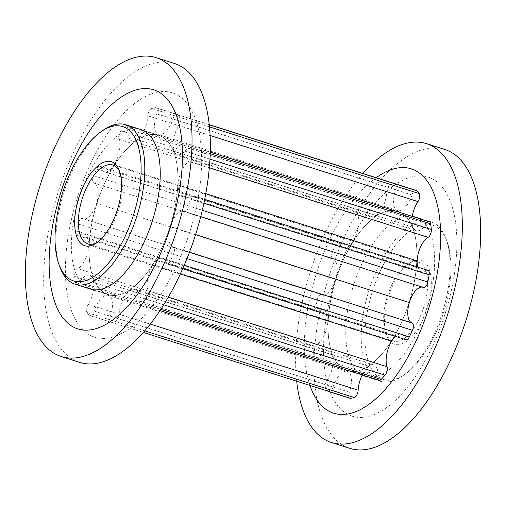 <?xml version="1.0" encoding="UTF-8"?>
<svg xmlns="http://www.w3.org/2000/svg" width="506" height="506" viewBox="0 0 506 506"><rect width="100%" height="100%" fill="white"/><g stroke="black" fill="none" stroke-linecap="round" stroke-linejoin="round"><path stroke-width="0.38" stroke-dasharray="2.53 1.9" d="M349.665 448.284A156.79 71.915 107.6 0 1 328.786 277.105A156.79 71.915 107.6 0 1 444.723 149.453M352.271 416.204A125.431 57.532 107.6 0 1 335.307 279.413A125.431 57.532 107.6 0 1 428.127 177.081A125.431 57.532 107.6 0 1 445.09 313.872A125.431 57.532 107.6 0 1 352.271 416.204M364.915 376.35A83.623 38.355 107.6 0 1 364.851 376.331A83.623 38.355 107.6 0 1 353.624 285.087A83.623 38.355 107.6 0 1 415.483 216.935A83.623 38.355 107.6 0 1 415.546 216.954A83.623 38.355 107.6 0 1 426.767 308.198A83.623 38.355 107.6 0 1 364.915 376.35M347.211 370.721A83.623 38.355 107.6 0 1 347.148 370.702A83.623 38.355 107.6 0 1 335.927 279.457A83.623 38.355 107.6 0 1 397.779 211.306A83.623 38.355 107.6 0 1 397.842 211.325A83.623 38.355 107.6 0 1 409.069 302.569A83.623 38.355 107.6 0 1 347.211 370.721A83.623 38.355 107.6 0 1 347.148 370.702A83.623 38.355 107.6 0 1 335.927 279.457A83.623 38.355 107.6 0 1 397.779 211.306A83.623 38.355 107.6 0 1 397.842 211.325A83.623 38.355 107.6 0 1 409.069 302.569A83.623 38.355 107.6 0 1 347.211 370.721M310.001 385.597A128.189 58.791 107.6 0 1 376.135 177.701M296.693 381.366A156.79 71.915 107.6 0 1 362.827 173.469M432.383 225.094A80.966 37.134 107.6 0 1 447.19 242.001A80.966 37.134 107.6 0 1 405.148 374.168A80.966 37.134 107.6 0 1 383.421 379.449A80.966 37.134 107.6 0 1 372.473 291.152A80.966 37.134 107.6 0 1 432.383 225.094M380.367 381.265A83.623 38.355 -72.4 0 0 402.808 375.813A83.623 38.355 -72.4 0 0 446.229 239.306A83.623 38.355 -72.4 0 0 431.004 221.868A83.623 38.355 -72.4 0 0 430.941 221.849A83.623 38.355 -72.4 0 0 369.083 290.001A83.623 38.355 -72.4 0 0 380.303 381.246A83.623 38.355 -72.4 0 0 380.367 381.265M421.226 260.261A44.073 20.215 -72.4 0 0 409.405 263.139A44.073 20.215 -72.4 0 0 386.514 335.086A44.073 20.215 -72.4 0 0 394.572 344.282A44.073 20.215 -72.4 0 0 427.19 308.331A44.073 20.215 -72.4 0 0 421.226 260.261M393.13 341.038A41.416 18.994 107.6 0 1 393.099 341.031A41.416 18.994 107.6 0 1 385.553 332.391A41.416 18.994 107.6 0 1 407.064 264.783A41.416 18.994 107.6 0 1 418.177 262.076A41.416 18.994 107.6 0 1 418.209 262.089A41.416 18.994 107.6 0 1 423.769 307.281A41.416 18.994 107.6 0 1 393.13 341.038M158.789 135.279A83.623 38.355 107.6 0 1 158.852 135.298A83.623 38.355 107.6 0 1 170.073 226.543A83.623 38.355 107.6 0 1 108.221 294.694A83.623 38.355 107.6 0 1 108.157 294.675A83.623 38.355 107.6 0 1 96.931 203.431A83.623 38.355 107.6 0 1 158.789 135.279A83.623 38.355 107.6 0 1 158.852 135.298A83.623 38.355 107.6 0 1 170.073 226.543A83.623 38.355 107.6 0 1 108.221 294.694A83.623 38.355 107.6 0 1 108.157 294.675A83.623 38.355 107.6 0 1 96.931 203.431A83.623 38.355 107.6 0 1 158.789 135.279M96.64 203.418A18.052 8.279 107.6 0 1 83.092 218.756A18.052 8.279 107.6 0 1 83.079 218.75A18.052 8.279 107.6 0 1 82.592 218.554A5.313 2.435 -72.4 0 0 82.446 218.497A5.313 2.435 -72.4 0 0 78.209 223.987A111.845 51.296 107.6 0 0 76.874 231.097A5.604 2.574 -72.4 0 0 78.013 235.632A5.604 2.574 -72.4 0 0 78.019 235.632A5.604 2.574 -72.4 0 0 79.455 235.309A19.336 8.868 107.6 0 1 84.432 234.215A19.336 8.868 107.6 0 1 88.841 245.119A18.052 8.279 107.6 0 1 77.848 268.667A5.313 2.435 -72.4 0 0 74.641 276.447A111.845 51.296 107.6 0 0 75.35 282.184A5.604 2.574 -72.4 0 0 76.564 284.163A5.604 2.574 -72.4 0 0 76.57 284.163A5.604 2.574 -72.4 0 0 79.524 282.177A19.336 8.868 107.6 0 1 89.739 275.353A19.336 8.868 107.6 0 1 93.009 278.743A18.052 8.279 107.6 0 1 88.025 304.397A5.313 2.435 -72.4 0 0 86.849 312.442A111.845 51.296 107.6 0 0 89.404 315.276A5.604 2.574 -72.4 0 0 89.916 315.586A5.604 2.574 -72.4 0 0 89.916 315.592A5.604 2.574 -72.4 0 0 94.059 311.045A19.336 8.868 107.6 0 1 108.031 295.289A18.052 8.279 107.6 0 1 108.328 295.371A18.052 8.279 107.6 0 1 110.384 316.168A5.313 2.435 -72.4 0 0 110.985 322.29A5.313 2.435 -72.4 0 0 110.991 322.29A5.313 2.435 -72.4 0 0 111.554 322.322A111.845 51.296 107.6 0 0 115.273 321.487A5.604 2.574 -72.4 0 0 119.163 314.169A19.336 8.868 107.6 0 1 129.878 290.317A18.052 8.279 107.6 0 1 134.912 289.021A18.052 8.279 107.6 0 1 138.941 300.83A5.313 2.435 -72.4 0 0 140.124 304.302A5.313 2.435 -72.4 0 0 140.124 304.308A5.313 2.435 -72.4 0 0 142.142 303.442A111.845 51.296 107.6 0 0 146.032 299.166A5.604 2.574 -72.4 0 0 148.106 290.722A19.336 8.868 107.6 0 1 152.692 265.163A18.052 8.279 107.6 0 1 162.584 258.218A18.052 8.279 107.6 0 1 166.038 262.487A5.313 2.435 -72.4 0 0 167.056 263.746L167.056 263.746A5.313 2.435 -72.4 0 0 170.414 260.862A111.845 51.296 107.6 0 0 173.431 254.29A5.604 2.574 -72.4 0 0 173.141 246.979A19.336 8.868 107.6 0 1 170.37 226.561A18.052 8.279 107.6 0 1 183.931 211.23A18.052 8.279 107.6 0 1 184.418 211.419A5.313 2.435 -72.4 0 0 184.564 211.476A5.313 2.435 -72.4 0 0 184.57 211.476A5.313 2.435 -72.4 0 0 188.795 205.993A111.845 51.296 107.6 0 0 190.136 198.883A5.604 2.574 -72.4 0 0 188.997 194.348A5.604 2.574 -72.4 0 0 187.555 194.665A19.336 8.868 107.6 0 1 182.596 195.771A19.336 8.868 107.6 0 1 182.577 195.765A19.336 8.868 107.6 0 1 178.169 184.861A18.052 8.279 107.6 0 1 189.162 161.306A5.313 2.435 -72.4 0 0 192.362 153.527A111.845 51.296 107.6 0 0 191.66 147.79A5.604 2.574 -72.4 0 0 190.446 145.817A5.604 2.574 -72.4 0 0 187.486 147.796A19.336 8.868 107.6 0 1 177.283 154.634A19.336 8.868 107.6 0 1 177.271 154.627A19.336 8.868 107.6 0 1 173.994 151.231A18.052 8.279 107.6 0 1 178.985 125.577A5.313 2.435 -72.4 0 0 180.161 117.537A111.845 51.296 107.6 0 0 177.606 114.704A5.604 2.574 -72.4 0 0 177.094 114.388A5.604 2.574 -72.4 0 0 172.951 118.929A19.336 8.868 107.6 0 1 158.979 134.691A18.052 8.279 107.6 0 1 158.694 134.609A18.052 8.279 107.6 0 1 158.682 134.609A18.052 8.279 107.6 0 1 156.626 113.806A5.313 2.435 -72.4 0 0 156.019 107.689A5.313 2.435 -72.4 0 0 155.456 107.651A111.845 51.296 107.6 0 0 151.737 108.486A5.604 2.574 -72.4 0 0 147.847 115.804A19.336 8.868 107.6 0 1 137.132 139.662A18.052 8.279 107.6 0 1 132.11 140.965A18.052 8.279 107.6 0 1 132.098 140.959A18.052 8.279 107.6 0 1 128.069 129.144A5.313 2.435 -72.4 0 0 126.886 125.671A5.313 2.435 -72.4 0 0 124.868 126.532A111.845 51.296 107.6 0 0 120.978 130.807A5.604 2.574 -72.4 0 0 118.904 139.251A19.336 8.868 107.6 0 1 114.318 164.817A18.052 8.279 107.6 0 1 104.438 171.762A18.052 8.279 107.6 0 1 104.426 171.755A18.052 8.279 107.6 0 1 100.972 167.486A5.313 2.435 -72.4 0 0 99.954 166.234A5.313 2.435 -72.4 0 0 96.595 169.112A111.845 51.296 107.6 0 0 93.578 175.683A5.604 2.574 -72.4 0 0 93.869 182.995A19.336 8.868 107.6 0 1 96.64 203.418L335.63 279.438A19.336 8.868 -72.4 0 0 332.859 259.021A5.604 2.574 107.6 0 1 332.568 251.71A111.845 51.296 107.6 0 1 335.586 245.138A5.313 2.435 107.6 0 1 338.944 242.254A5.313 2.435 107.6 0 1 339.962 243.512A18.052 8.279 -72.4 0 0 343.416 247.782A18.052 8.279 -72.4 0 0 353.308 240.837A19.336 8.868 -72.4 0 0 357.894 215.278A5.604 2.574 107.6 0 1 359.968 206.834A111.845 51.296 107.6 0 1 363.858 202.558A5.313 2.435 107.6 0 1 365.876 201.698A5.313 2.435 107.6 0 1 367.059 205.17A18.052 8.279 -72.4 0 0 371.088 216.979A18.052 8.279 -72.4 0 0 376.122 215.682A19.336 8.868 -72.4 0 0 386.837 191.831A5.604 2.574 107.6 0 1 390.727 184.513A111.845 51.296 107.6 0 1 394.446 183.678A5.313 2.435 107.6 0 1 395.015 183.71A5.313 2.435 107.6 0 1 395.616 189.832A18.052 8.279 -72.4 0 0 397.672 210.629A18.052 8.279 -72.4 0 0 397.969 210.711A19.336 8.868 -72.4 0 0 411.941 194.955A5.604 2.574 107.6 0 1 416.084 190.414M328.9 391.612A5.604 2.574 107.6 0 1 328.394 391.296A111.845 51.296 107.6 0 1 325.839 388.463A5.313 2.435 107.6 0 1 327.015 380.423A18.052 8.279 -72.4 0 0 332.006 354.769A19.336 8.868 -72.4 0 0 328.729 351.373A19.336 8.868 -72.4 0 0 318.514 358.204A5.604 2.574 107.6 0 1 315.561 360.183A5.604 2.574 107.6 0 1 315.554 360.183A5.604 2.574 107.6 0 1 314.34 358.21A111.845 51.296 107.6 0 1 313.638 352.473A5.313 2.435 107.6 0 1 316.838 344.694A18.052 8.279 -72.4 0 0 327.831 321.139A19.336 8.868 -72.4 0 0 323.423 310.235A19.336 8.868 -72.4 0 0 318.445 311.335A5.604 2.574 107.6 0 1 317.009 311.652A5.604 2.574 107.6 0 1 317.003 311.652A5.604 2.574 107.6 0 1 315.864 307.117A111.845 51.296 107.6 0 1 317.205 300.007A5.313 2.435 107.6 0 1 321.436 294.524A5.313 2.435 107.6 0 1 321.582 294.581A18.052 8.279 -72.4 0 0 322.069 294.77A18.052 8.279 -72.4 0 0 335.63 279.438M349.975 398.311A5.313 2.435 107.6 0 1 349.374 392.194A18.052 8.279 -72.4 0 0 347.318 371.391A18.052 8.279 -72.4 0 0 347.021 371.309A19.336 8.868 -72.4 0 0 333.049 387.071A5.604 2.574 107.6 0 1 329.008 391.638M379.108 380.329A5.313 2.435 107.6 0 1 377.931 376.856A18.052 8.279 -72.4 0 0 373.902 365.041A18.052 8.279 -72.4 0 0 368.868 366.338A19.336 8.868 -72.4 0 0 362.252 374.965M406.04 339.766A5.313 2.435 107.6 0 1 405.028 338.514A18.052 8.279 -72.4 0 0 401.574 334.245A18.052 8.279 -72.4 0 0 395.483 336.408M423.547 287.497A5.313 2.435 107.6 0 1 423.408 287.446A18.052 8.279 -72.4 0 0 422.921 287.25A18.052 8.279 -72.4 0 0 422.339 287.117M417.848 267.149A19.336 8.868 -72.4 0 0 421.568 271.785A19.336 8.868 -72.4 0 0 421.587 271.792A19.336 8.868 -72.4 0 0 426.545 270.691A5.604 2.574 107.6 0 1 427.987 270.368M412.282 216.385A18.052 8.279 -72.4 0 0 412.991 227.257A19.336 8.868 -72.4 0 0 416.261 230.647A19.336 8.868 -72.4 0 0 416.274 230.654A19.336 8.868 -72.4 0 0 426.476 223.823A5.604 2.574 107.6 0 1 429.436 221.837M343.416 247.782A18.052 8.279 -72.4 0 0 343.429 247.782L104.426 171.755M371.088 216.979A18.052 8.279 -72.4 0 0 371.1 216.985L132.098 140.959M397.672 210.629A18.052 8.279 -72.4 0 0 397.684 210.635L158.682 134.609M322.069 294.77A18.052 8.279 -72.4 0 0 322.082 294.777L83.079 218.75M97.784 241.976A41.416 18.994 -72.4 0 0 98.936 241.217A41.416 18.994 -72.4 0 0 120.447 173.609A41.416 18.994 -72.4 0 0 119.941 172.325M59.771 266.694A83.623 38.355 107.6 0 1 103.192 130.187M94.742 337.173A128.189 58.791 107.6 0 1 77.412 197.378A128.189 58.791 107.6 0 1 172.261 92.8A128.189 58.791 107.6 0 1 189.598 232.596A128.189 58.791 107.6 0 1 94.742 337.173M79.366 362.302A156.79 71.915 107.6 0 1 58.487 191.123A156.79 71.915 107.6 0 1 174.425 63.471M90.454 289.046L108.157 294.675L90.454 289.046A83.623 38.355 107.6 0 1 79.233 197.802A83.623 38.355 107.6 0 1 141.085 129.65M315.864 307.117L76.874 231.097M314.34 358.21L75.35 282.184M328.394 391.296L89.404 315.276M349.374 392.194L110.384 316.168M377.931 376.856L138.941 300.83M405.028 338.514L166.038 262.487M423.408 287.446L184.418 211.419M426.545 270.691L187.555 194.665M426.476 223.823L187.486 147.796M397.969 210.711L158.979 134.691M376.122 215.682L137.132 139.662M353.308 240.837L114.318 164.817M332.568 251.71L93.578 175.683M332.859 259.021L93.869 182.995M335.586 245.138L96.595 169.112M339.962 243.512L100.972 167.486M357.894 215.278L118.904 139.251M359.968 206.834L120.978 130.807M363.858 202.558L124.868 126.532M367.059 205.17L128.069 129.144M386.837 191.831L147.847 115.804M390.727 184.513L151.737 108.486M394.446 183.678L155.456 107.651M395.616 189.832L156.626 113.806M411.941 194.955L172.951 118.929M209.326 124.792L177.606 114.704M209.541 126.879L180.161 117.537M210.167 135.5L178.985 125.577M412.991 227.257L173.994 151.231M210.268 153.71L191.66 147.79M210.015 159.143L192.362 153.527M209.376 167.739L189.162 161.306M205.815 193.653L178.169 184.861M203.912 203.267L190.136 198.883M202.324 210.294L188.795 205.993M195.588 234.582L170.37 226.561M189.465 252.171L173.141 246.979M186.954 258.591L173.431 254.29M184.19 265.245L170.414 260.862M180.307 273.948L152.692 265.163M168.283 297.142L148.106 290.722M163.685 304.783L146.032 299.166M160.75 309.362L142.142 303.442M368.868 366.338L129.878 290.317M150.231 324.055L119.163 314.169M144.659 330.835L115.273 321.487M143.28 332.417L111.554 322.322M347.021 371.309L108.031 295.289M333.049 387.071L94.059 311.045M325.839 388.463L86.849 312.442M327.015 380.423L88.025 304.397M332.006 354.769L93.009 278.743M318.514 358.204L79.524 282.177M313.638 352.473L74.641 276.447M316.838 344.694L77.848 268.667M327.831 321.139L88.841 245.119M318.445 311.335L79.455 235.309M317.205 300.007L78.209 223.987M321.582 294.581L82.592 218.554M380.303 381.246L364.851 376.331M431.004 221.868L415.546 216.954M447.19 242.001L446.229 239.306M405.148 374.168L402.808 375.813M385.553 332.391L386.514 335.086M407.064 264.783L409.405 263.139M158.852 135.298L141.149 129.669L158.852 135.298M393.099 341.031L87.791 243.911M317.003 311.652L78.013 235.632M315.554 360.183L76.564 284.163M110.985 322.29L89.916 315.586M159.934 310.608L140.124 304.302M182.679 268.718L167.056 263.746M200.755 216.625L184.564 211.476M338.944 242.254L99.954 166.234M365.876 201.698L126.886 125.671M395.015 183.71L156.019 107.689M209.307 124.634L177.094 114.388M416.261 230.647L177.271 154.627M210.319 152.135L190.446 145.817M421.568 271.785L182.577 195.765M204.721 199.351L188.997 194.348M422.921 287.25L183.931 211.23M401.574 334.245L162.584 258.218M373.902 365.041L134.912 289.021M347.318 371.391L108.328 295.371M328.729 351.373L89.739 275.353M323.423 310.235L84.432 234.215M321.436 294.524L82.446 218.497M418.209 262.089L112.901 164.969M120.447 173.609L119.486 170.914M98.936 241.217L96.595 242.861"/><path stroke-width="0.76" d="M376.135 177.701A128.189 58.791 107.6 0 1 411.258 168.827A128.189 58.791 107.6 0 1 428.588 308.622A128.189 58.791 107.6 0 1 333.739 413.2A128.189 58.791 107.6 0 1 310.001 385.597M362.827 173.469A156.79 71.915 107.6 0 1 426.394 143.622A156.79 71.915 107.6 0 1 426.514 143.66A156.79 71.915 107.6 0 1 447.557 314.745A156.79 71.915 107.6 0 1 331.575 442.529A156.79 71.915 107.6 0 1 331.455 442.491A156.79 71.915 107.6 0 1 296.693 381.366M444.723 149.453A156.79 71.915 107.6 0 1 444.844 149.491A156.79 71.915 107.6 0 1 465.887 320.576A156.79 71.915 107.6 0 1 349.905 448.36A156.79 71.915 107.6 0 1 349.785 448.322A156.79 71.915 107.6 0 1 349.665 448.284M73.617 280.906A80.966 37.134 -72.4 0 0 133.527 214.848A80.966 37.134 -72.4 0 0 122.578 126.551A80.966 37.134 -72.4 0 0 100.852 131.832A80.966 37.134 -72.4 0 0 58.81 263.999A80.966 37.134 -72.4 0 0 73.617 280.906M100.852 131.832L103.192 130.187A83.623 38.355 107.6 0 1 125.633 124.735A83.623 38.355 107.6 0 1 125.697 124.754A83.623 38.355 107.6 0 1 136.917 215.999A83.623 38.355 107.6 0 1 75.059 284.151A83.623 38.355 107.6 0 1 74.996 284.132A83.623 38.355 107.6 0 1 59.771 266.694L58.81 263.999M84.774 245.739A44.073 20.215 107.6 0 1 78.809 197.669A44.073 20.215 107.6 0 1 111.428 161.718A44.073 20.215 107.6 0 1 119.486 170.914A44.073 20.215 107.6 0 1 96.595 242.861A44.073 20.215 107.6 0 1 84.774 245.739M119.941 172.325A41.416 18.994 -72.4 0 0 112.901 164.969A41.416 18.994 -72.4 0 0 112.87 164.962A41.416 18.994 -72.4 0 0 82.231 198.719A41.416 18.994 -72.4 0 0 87.791 243.911A41.416 18.994 -72.4 0 0 87.823 243.924A41.416 18.994 -72.4 0 0 97.784 241.976M329.008 391.638A5.604 2.574 107.6 0 1 328.913 391.612A5.604 2.574 107.6 0 1 328.906 391.612A5.604 2.574 107.6 0 1 328.9 391.612L349.981 398.311A5.313 2.435 107.6 0 1 349.975 398.311M395.483 336.408A18.052 8.279 -72.4 0 0 391.682 341.183A19.336 8.868 -72.4 0 0 387.096 366.749A5.604 2.574 107.6 0 1 385.022 375.193A111.845 51.296 107.6 0 1 381.132 379.468A5.313 2.435 107.6 0 1 379.12 380.329A5.313 2.435 107.6 0 1 379.114 380.329A5.313 2.435 107.6 0 1 379.108 380.329L159.934 310.608M422.339 287.117A18.052 8.279 -72.4 0 0 409.36 302.582A19.336 8.868 -72.4 0 0 412.131 323.005A5.604 2.574 107.6 0 1 412.422 330.317A111.845 51.296 107.6 0 1 409.405 336.888A5.313 2.435 107.6 0 1 406.046 339.773A5.313 2.435 107.6 0 1 406.046 339.766A5.313 2.435 107.6 0 1 406.04 339.766L182.679 268.718M204.721 199.351L427.987 270.368A5.604 2.574 107.6 0 1 429.126 274.903A111.845 51.296 107.6 0 1 427.791 282.013A5.313 2.435 107.6 0 1 423.56 287.503A5.313 2.435 107.6 0 1 423.554 287.503A5.313 2.435 107.6 0 1 423.547 287.497L200.755 216.625M209.307 124.634L416.084 190.414A5.604 2.574 107.6 0 1 416.596 190.724A111.845 51.296 107.6 0 1 419.151 193.558A5.313 2.435 107.6 0 1 417.975 201.603A18.052 8.279 -72.4 0 0 412.282 216.385M210.319 152.135L429.436 221.837A5.604 2.574 107.6 0 1 430.65 223.816A111.845 51.296 107.6 0 1 431.359 229.553A5.313 2.435 107.6 0 1 428.152 237.333A18.052 8.279 -72.4 0 0 417.159 260.881A19.336 8.868 -72.4 0 0 417.848 267.149M362.252 374.965A19.336 8.868 -72.4 0 0 358.153 390.196A5.604 2.574 107.6 0 1 354.263 397.514A111.845 51.296 107.6 0 1 350.544 398.348A5.313 2.435 107.6 0 1 349.981 398.311M174.425 63.471A156.79 71.915 107.6 0 1 174.545 63.509A156.79 71.915 107.6 0 1 195.582 234.594A156.79 71.915 107.6 0 1 79.606 362.378A156.79 71.915 107.6 0 1 79.486 362.34A156.79 71.915 107.6 0 1 79.366 362.302M61.277 356.547A156.79 71.915 107.6 0 1 61.156 356.509A156.79 71.915 107.6 0 1 40.113 185.424A156.79 71.915 107.6 0 1 156.095 57.64A156.79 71.915 107.6 0 1 156.215 57.678A156.79 71.915 107.6 0 1 177.258 228.763A156.79 71.915 107.6 0 1 61.277 356.547M153.729 89.796A125.431 57.532 107.6 0 1 170.693 226.587A125.431 57.532 107.6 0 1 77.873 328.919A125.431 57.532 107.6 0 1 60.91 192.128A125.431 57.532 107.6 0 1 153.729 89.796M141.085 129.65A83.623 38.355 107.6 0 1 141.149 129.669A83.623 38.355 107.6 0 1 152.376 220.913A83.623 38.355 107.6 0 1 90.517 289.065A83.623 38.355 107.6 0 1 90.454 289.046L74.996 284.132M416.596 190.724L209.326 124.792M419.151 193.558L209.541 126.879M417.975 201.603L210.167 135.5M430.65 223.816L210.268 153.71M431.359 229.553L210.015 159.143M428.152 237.333L209.376 167.739M417.159 260.881L205.815 193.653M429.126 274.903L203.912 203.267M427.791 282.013L202.324 210.294M409.36 302.582L195.588 234.582M412.131 323.005L189.465 252.171M412.422 330.317L186.954 258.591M409.405 336.888L184.19 265.245M391.682 341.183L180.307 273.948M387.096 366.749L168.283 297.142M385.022 375.193L163.685 304.783M381.132 379.468L160.75 309.362M358.153 390.196L150.231 324.055M354.263 397.514L144.659 330.835M350.544 398.348L143.28 332.417M426.514 143.66L444.844 149.491M331.455 442.491L349.785 448.322M141.149 129.669L125.697 124.754M79.486 362.34L61.156 356.509M174.545 63.509L156.215 57.678"/></g></svg>
